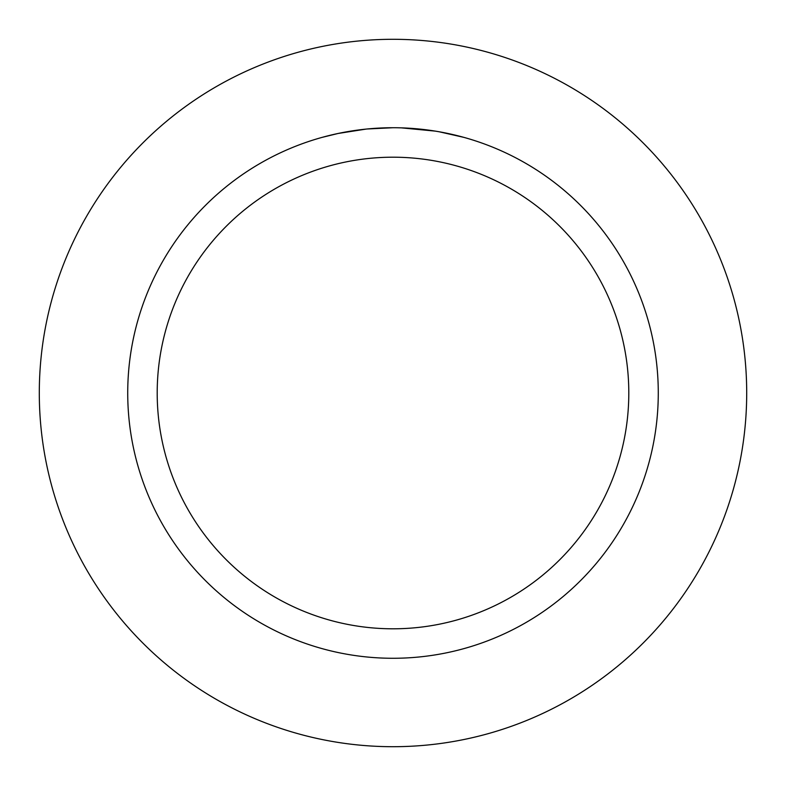 <?xml version="1.0" encoding="UTF-8"?>
<svg xmlns="http://www.w3.org/2000/svg" width="786" height="786" viewBox="0 0 786 786"><rect width="100%" height="100%" fill="white"/><g stroke="black" fill="none" stroke-linecap="round" stroke-linejoin="round"><path stroke-width="1.18" d="M393 39.3A353.7 353.7 0 0 1 746.7 393A353.7 353.7 0 0 1 393 746.7A353.7 353.7 0 0 1 39.3 393A353.7 353.7 0 0 1 393 39.3A353.7 353.7 0 0 1 746.7 393A353.7 353.7 0 0 1 393 746.7A353.7 353.7 0 0 1 39.3 393A353.7 353.7 0 0 1 393 39.3M397.775 127.774L401.076 127.853M422.396 129.356L423.408 129.474M388.176 127.774L393 127.725A265.275 265.275 0 0 1 658.275 393A265.275 265.275 0 0 1 393 658.275A265.275 265.275 0 0 1 127.725 393A265.275 265.275 0 0 1 393 127.725L367.2 128.983M439.443 131.832L463.927 137.383M436.535 131.321L439.443 131.822M435.415 131.134L401.302 127.853M393 157.2A235.8 235.8 0 0 1 628.8 393A235.8 235.8 0 0 1 393 628.8A235.8 235.8 0 0 1 157.2 393A235.8 235.8 0 0 1 393 157.2M366.07 129.091L338.078 133.473L322.083 137.383M375.502 128.305L379.294 128.079M357.316 130.132L363.161 129.405M369.725 128.747L373.527 128.442M374.5 128.373L375.983 128.275M378.253 128.138L382.242 127.941"/></g></svg>
